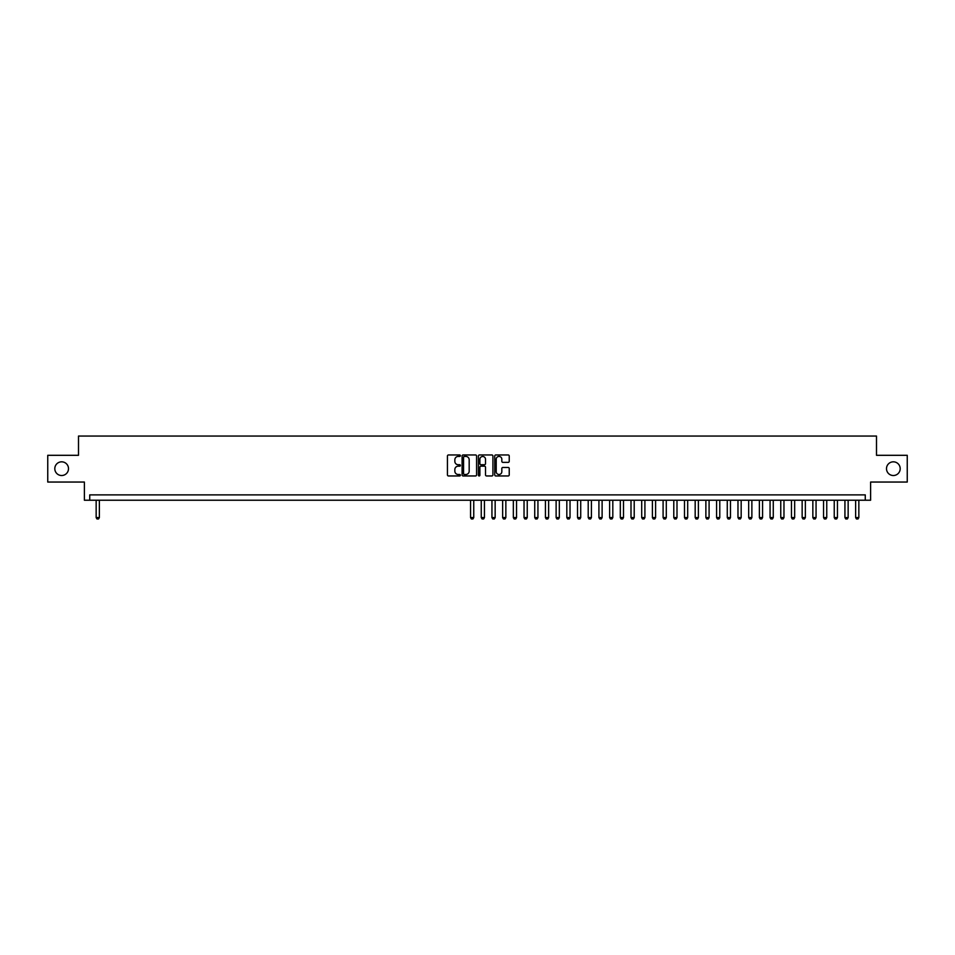 <?xml version="1.0" encoding="UTF-8"?>
<svg xmlns="http://www.w3.org/2000/svg" width="955" height="955" viewBox="0 0 955 955"><rect width="100%" height="100%" fill="white"/><g stroke="black" fill="none" stroke-linecap="round" stroke-linejoin="round"><path stroke-width="1.43" d="M460.382 455.702A0.74 0.74 0 0 0 459.653 454.962L448.492 454.962A1.05 1.05 0 0 0 447.441 456.013L447.441 474.921A1.05 1.05 0 0 0 448.492 475.96L459.653 475.96A0.74 0.74 0 0 0 460.382 475.232A0.74 0.74 0 0 0 459.653 474.492L458.209 474.492A3.354 3.354 0 0 1 454.843 471.137L454.843 469.562A3.354 3.354 0 0 1 458.209 466.195L459.653 466.195A0.74 0.74 0 0 0 460.382 465.467A0.74 0.74 0 0 0 459.653 464.727L458.209 464.727A3.354 3.354 0 0 1 454.843 461.372L454.843 459.797A3.354 3.354 0 0 1 458.209 456.43L459.653 456.43A0.74 0.74 0 0 0 460.382 455.702M886.503 468.678A6.84 6.84 0 0 0 893.343 475.518A6.84 6.84 0 0 0 900.195 468.678A6.84 6.84 0 0 0 893.343 461.826A6.84 6.84 0 0 0 886.503 468.678M54.805 468.678A6.84 6.84 0 0 0 61.657 475.518A6.84 6.84 0 0 0 68.497 468.678A6.84 6.84 0 0 0 61.657 461.826A6.84 6.84 0 0 0 54.805 468.678M508.191 462.363A1.05 1.05 0 0 0 509.23 461.313L509.23 456.013A1.05 1.05 0 0 0 508.191 454.962L495.8 454.962A1.05 1.05 0 0 0 494.75 456.013L494.75 474.921A1.05 1.05 0 0 0 495.8 475.96L508.191 475.96A1.05 1.05 0 0 0 509.23 474.921L509.23 468.511A1.05 1.05 0 0 0 508.191 467.461L502.879 467.461A1.05 1.05 0 0 0 501.829 468.511L501.829 471.686A2.805 2.805 0 0 1 499.023 474.492A2.805 2.805 0 0 1 496.218 471.686L496.218 459.248A2.805 2.805 0 0 1 499.023 456.43A2.805 2.805 0 0 1 501.829 459.248L501.829 461.313A1.05 1.05 0 0 0 502.879 462.363L508.191 462.363M865.266 500.229L870.614 500.229L870.614 482.048L907.25 482.048L907.25 455.308L876.499 455.308L876.499 436.053L78.501 436.053L78.501 455.308L47.75 455.308L47.75 482.048L84.386 482.048L84.386 500.229L865.266 500.229L865.266 494.881L89.734 494.881L89.734 500.229M476.581 456.013A1.05 1.05 0 0 0 475.53 454.962L463.139 454.962A1.05 1.05 0 0 0 462.089 456.013L462.089 474.921A1.05 1.05 0 0 0 463.139 475.96L475.53 475.96A1.05 1.05 0 0 0 476.581 474.921L476.581 456.013M479.47 454.962L491.861 454.962A1.05 1.05 0 0 1 492.911 456.013L492.911 474.921A1.05 1.05 0 0 1 491.861 475.96L486.561 475.96A1.05 1.05 0 0 1 485.51 474.921L485.51 467.246A1.05 1.05 0 0 0 484.46 466.195L480.938 466.195A1.05 1.05 0 0 0 479.888 467.246L479.888 475.232A0.74 0.74 0 0 1 479.159 475.96A0.74 0.74 0 0 1 478.419 475.232L478.419 456.013A1.05 1.05 0 0 1 479.47 454.962M464.297 456.43A0.74 0.74 0 0 0 463.557 457.17L463.557 473.764A0.74 0.74 0 0 0 464.297 474.492L465.813 474.492A3.354 3.354 0 0 0 469.18 471.137L469.18 459.797A3.354 3.354 0 0 0 465.813 456.43L464.297 456.43M485.51 459.295A2.805 2.805 0 0 0 482.693 456.49A2.805 2.805 0 0 0 479.888 459.295L479.888 463.676A1.05 1.05 0 0 0 480.938 464.727L484.46 464.727A1.05 1.05 0 0 0 485.51 463.676L485.51 459.295M96.157 500.229L96.157 517.562L99.368 517.562L99.368 500.229M99.368 517.562L98.556 518.947L96.956 518.947L96.157 517.562M470.552 500.229L470.552 517.562L473.752 517.562L473.752 500.229M473.752 517.562L472.952 518.947L471.352 518.947L470.552 517.562M481.248 500.229L481.248 517.562L484.448 517.562L484.448 500.229M484.448 517.562L483.648 518.947L482.048 518.947L481.248 517.562M491.944 500.229L491.944 517.562L495.156 517.562L495.156 500.229M495.156 517.562L494.344 518.947L492.744 518.947L491.944 517.562M502.64 500.229L502.64 517.562L505.852 517.562L505.852 500.229M505.852 517.562L505.04 518.947L503.44 518.947L502.64 517.562M513.336 500.229L513.336 517.562L516.548 517.562L516.548 500.229M516.548 517.562L515.736 518.947L514.136 518.947L513.336 517.562M524.032 500.229L524.032 517.562L527.244 517.562L527.244 500.229M527.244 517.562L526.444 518.947L524.832 518.947L524.032 517.562M534.728 500.229L534.728 517.562L537.94 517.562L537.94 500.229M537.94 517.562L537.14 518.947L535.528 518.947L534.728 517.562M545.424 500.229L545.424 517.562L548.636 517.562L548.636 500.229M548.636 517.562L547.836 518.947L546.224 518.947L545.424 517.562M556.12 500.229L556.12 517.562L559.332 517.562L559.332 500.229M559.332 517.562L558.532 518.947L556.92 518.947L556.12 517.562M566.816 500.229L566.816 517.562L570.028 517.562L570.028 500.229M570.028 517.562L569.228 518.947L567.616 518.947L566.816 517.562M577.512 500.229L577.512 517.562L580.724 517.562L580.724 500.229M580.724 517.562L579.924 518.947L578.324 518.947L577.512 517.562M588.208 500.229L588.208 517.562L591.42 517.562L591.42 500.229M591.42 517.562L590.62 518.947L589.02 518.947L588.208 517.562M598.916 500.229L598.916 517.562L602.116 517.562L602.116 500.229M602.116 517.562L601.316 518.947L599.716 518.947L598.916 517.562M609.612 500.229L609.612 517.562L612.812 517.562L612.812 500.229M612.812 517.562L612.012 518.947L610.412 518.947L609.612 517.562M620.308 500.229L620.308 517.562L623.508 517.562L623.508 500.229M623.508 517.562L622.708 518.947L621.108 518.947L620.308 517.562M631.004 500.229L631.004 517.562L634.216 517.562L634.216 500.229M634.216 517.562L633.404 518.947L631.804 518.947L631.004 517.562M641.7 500.229L641.7 517.562L644.912 517.562L644.912 500.229M644.912 517.562L644.1 518.947L642.5 518.947L641.7 517.562M652.396 500.229L652.396 517.562L655.608 517.562L655.608 500.229M655.608 517.562L654.808 518.947L653.196 518.947L652.396 517.562M663.092 500.229L663.092 517.562L666.303 517.562L666.303 500.229M666.303 517.562L665.504 518.947L663.892 518.947L663.092 517.562M673.788 500.229L673.788 517.562L677 517.562L677 500.229M677 517.562L676.2 518.947L674.588 518.947L673.788 517.562M684.484 500.229L684.484 517.562L687.696 517.562L687.696 500.229M687.696 517.562L686.896 518.947L685.284 518.947L684.484 517.562M695.18 500.229L695.18 517.562L698.392 517.562L698.392 500.229M698.392 517.562L697.592 518.947L695.98 518.947L695.18 517.562M705.876 500.229L705.876 517.562L709.088 517.562L709.088 500.229M709.088 517.562L708.288 518.947L706.688 518.947L705.876 517.562M716.572 500.229L716.572 517.562L719.784 517.562L719.784 500.229M719.784 517.562L718.984 518.947L717.384 518.947L716.572 517.562M727.268 500.229L727.268 517.562L730.48 517.562L730.48 500.229M730.48 517.562L729.68 518.947L728.08 518.947L727.268 517.562M737.976 500.229L737.976 517.562L741.176 517.562L741.176 500.229M741.176 517.562L740.376 518.947L738.776 518.947L737.976 517.562M748.672 500.229L748.672 517.562L751.872 517.562L751.872 500.229M751.872 517.562L751.072 518.947L749.472 518.947L748.672 517.562M759.368 500.229L759.368 517.562L762.579 517.562L762.579 500.229M762.579 517.562L761.768 518.947L760.168 518.947L759.368 517.562M770.064 500.229L770.064 517.562L773.275 517.562L773.275 500.229M773.275 517.562L772.464 518.947L770.864 518.947L770.064 517.562M780.76 500.229L780.76 517.562L783.971 517.562L783.971 500.229M783.971 517.562L783.16 518.947L781.56 518.947L780.76 517.562M791.456 500.229L791.456 517.562L794.667 517.562L794.667 500.229M794.667 517.562L793.868 518.947L792.256 518.947L791.456 517.562M802.152 500.229L802.152 517.562L805.363 517.562L805.363 500.229M805.363 517.562L804.564 518.947L802.952 518.947L802.152 517.562M812.848 500.229L812.848 517.562L816.059 517.562L816.059 500.229M816.059 517.562L815.26 518.947L813.648 518.947L812.848 517.562M823.544 500.229L823.544 517.562L826.755 517.562L826.755 500.229M826.755 517.562L825.956 518.947L824.344 518.947L823.544 517.562M834.24 500.229L834.24 517.562L837.451 517.562L837.451 500.229M837.451 517.562L836.652 518.947L835.04 518.947L834.24 517.562M844.936 500.229L844.936 517.562L848.147 517.562L848.147 500.229M848.147 517.562L847.348 518.947L845.748 518.947L844.936 517.562M855.632 500.229L855.632 517.562L858.843 517.562L858.843 500.229M858.843 517.562L858.044 518.947L856.444 518.947L855.632 517.562"/></g></svg>
